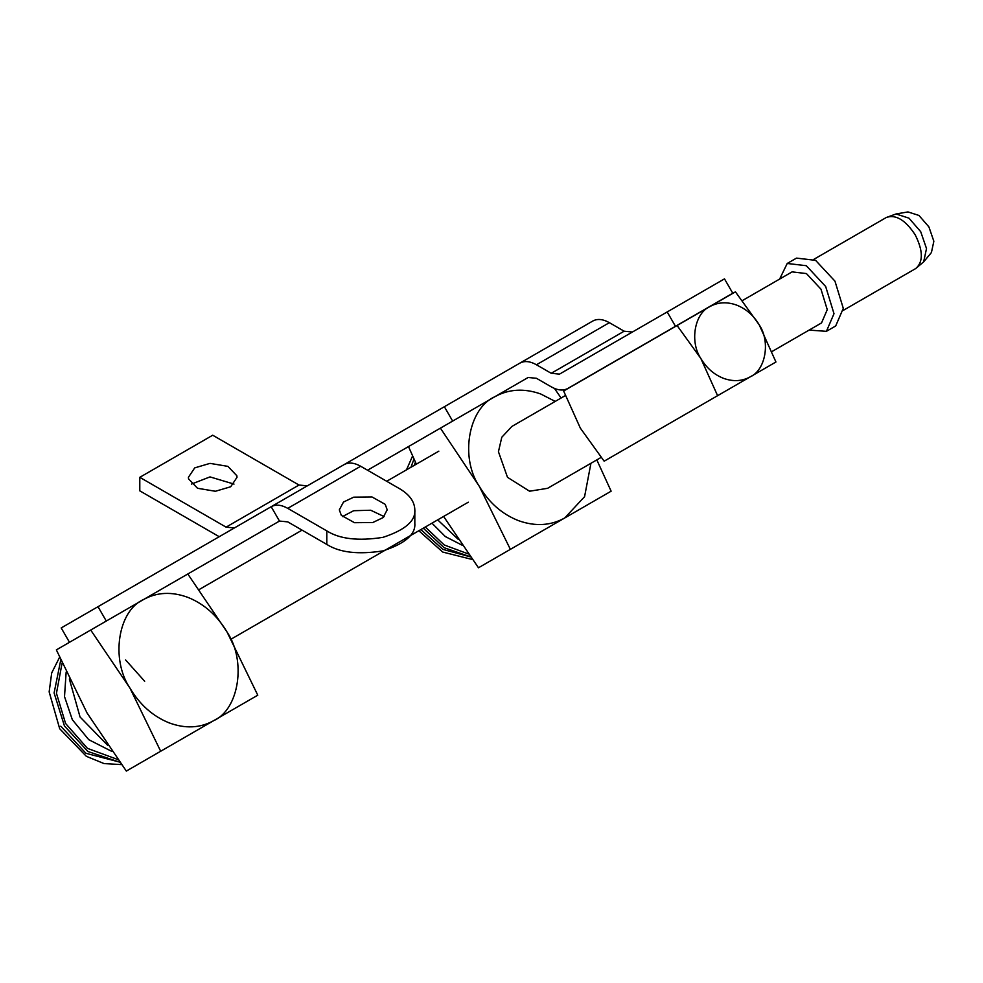 <?xml version="1.0" encoding="UTF-8"?>
<svg xmlns="http://www.w3.org/2000/svg" width="983" height="983" viewBox="0 0 983 983"><rect width="100%" height="100%" fill="white"/><g stroke="black" fill="none" stroke-linecap="round" stroke-linejoin="round"><path stroke-width="1.47" d="M236.866 475.76L227.884 466.36L210.006 463.374L194.72 467.883L188.404 477.32L188.552 478.881L197.546 488.281L215.412 491.267L230.698 486.757L237.014 477.32L236.866 475.76M191.415 484.091L210.006 476.902L234.003 484.091M69.486 642.304L61.192 627.94L344.111 464.603C348.719 462.108 354.249 462.661 360.675 466.249L399.725 488.784C409.567 494.658 414.593 501.674 414.826 509.845L414.826 523.374C415.735 534.42 405.119 543.587 382.989 550.873C358.414 554.756 339.688 552.606 326.798 544.422L287.761 521.875L279.479 521.064L271.185 506.712L592.798 321.023C597.418 318.529 602.948 319.07 609.374 322.67L624.144 331.197L551.23 373.294L559.511 374.118L724.483 278.865L732.765 293.217L675.468 326.295L667.187 311.943M414.826 509.845C415.735 520.879 405.119 530.046 382.989 537.345C358.414 541.215 339.688 539.065 326.798 530.894L287.761 508.346C281.335 504.758 275.805 504.205 271.185 506.712L344.111 464.603M372.815 522.514L354.494 522.698L341.31 515.35L339.319 509.845L343.485 502.055L353.708 497.165L372.029 496.98L385.213 504.328L387.204 509.845L383.038 517.623L372.815 522.514M384.132 516.603L370.726 510.238L353.708 510.705L342.391 516.603M444.365 406.716L452.659 421.08L528.166 377.472L536.46 378.295L551.23 386.823C557.656 390.423 563.185 390.964 567.793 388.469L640.584 346.446M555.211 401.408L540.638 393.95C524.025 388.113 508.739 389.047 494.768 396.763L527.293 377.976M632.425 332.021L624.144 331.197M640.719 346.372L675.468 326.295M242.568 542.37L187.802 573.986L227.085 632.106L257.779 695.19L160.684 751.245L129.989 688.161C139.807 704.664 152.795 716.214 168.953 722.8C185.197 728.845 200.053 728.157 213.532 720.736C239.115 709.579 246.573 660.834 227.085 632.106C217.28 615.604 204.292 604.053 188.134 597.467C171.878 591.422 157.022 592.11 143.555 599.532L187.802 573.986M416.35 464.148L408.486 446.577L367.544 470.218L452.659 421.08M98.005 606.695L106.299 621.047M177.616 579.872L279.479 521.064M551.23 373.294L536.46 364.767C530.021 361.166 524.504 360.626 519.884 363.12L592.798 321.023L519.884 363.12M219.221 536.706L139.795 490.849L139.795 477.32L226.09 527.146L234.372 527.957M242.666 542.309L279.541 521.027L242.666 542.309M307.286 485.86L299.004 485.037L212.709 435.223L139.795 477.32M69.351 678.983L80.053 717L107.626 745.274M59.558 657.32L51.706 672.9L49.15 691.872L59.693 728.747L86.357 756.32L104.063 763.582L121.487 764.59M60.749 660.06L54.102 692.954L64.46 725.995L87.905 751.504L119.717 762.181M90.706 630.042L143.555 599.532C117.972 610.689 110.514 659.433 129.989 688.161L90.706 630.042L56.35 649.886L87.045 712.958L126.328 771.077L160.684 751.245M437.693 519.872L458.348 539.458M412.614 455.915L406.495 469.837M418.856 530.746L442.731 552.065L472.442 559.524M414.003 458.987L410.931 467.281M423.292 528.19L444.095 547.715L470.476 556.796M443.603 516.456L478.463 567.769L510.374 549.35L479.372 486.45C489.19 502.94 502.362 514.392 518.877 520.781C535.477 526.618 550.763 525.672 564.746 517.967L510.374 549.35M440.396 428.146L494.768 396.763C468.277 408.449 459.811 457.771 479.372 486.45L440.396 428.146L408.486 446.577M596.816 459.897L611.131 491.181L564.746 517.967L584.578 496.673L590.93 463.288M554.473 388.432L561.084 398.017M601.068 457.439L547.617 488.305L529.579 491.217L507.498 477.32L498.442 451.725L501.785 437.263L511.897 426.425L565.348 395.559M813.801 259.352L886.285 217.501L896.005 213.975L907.973 211.923L918.958 215.461L928.91 226.913L933.85 241.253L931.417 252.545L923.651 261.871L926.514 248.564L920.69 231.656L908.956 218.152L896.005 213.975L886.285 217.501C895.771 214.183 905.404 219.959 915.198 234.826C923.172 250.739 923.356 261.969 915.738 268.531L923.651 261.871M779.642 279.061L787.223 263.469L806.293 265.705L825.671 286.508L834.002 313.7L826.408 331.332L809.107 330.091M787.223 263.469L796.5 258.111L815.583 260.348L834.96 281.15L843.291 308.343L835.685 325.975L826.408 331.332M742.472 300.528L792.077 271.886L806.429 273.569L820.989 289.211L827.256 309.657L821.542 322.916L771.938 351.558M709.812 306.622L735.431 291.84L759.232 324.869L775.943 362.002L717.602 395.682L700.891 358.549C706.58 368.097 714.199 374.732 723.758 378.43C733.379 381.809 742.226 381.257 750.324 376.796C765.659 370.038 770.561 341.482 759.232 324.869C753.543 315.322 745.925 308.699 736.365 305C726.744 301.621 717.897 302.162 709.812 306.622C694.477 313.393 689.575 341.949 700.891 358.549L677.09 325.508L709.812 306.622M677.09 325.508L563.64 391.013L580.351 428.146L604.152 461.187L775.943 362.002M717.602 395.682L604.152 461.187M326.798 530.894L326.798 544.422M536.46 364.767L609.374 322.67M287.761 508.346L360.675 466.249M226.09 527.146L299.004 485.037M66.156 672.102L64.509 696.591L72.337 719.728L88.74 739.683L111.976 751.479M62.089 663.095L56.449 693.285L65.578 723.463L87.462 748.37L117.751 759.503M60.799 726.216L85.939 753.297L119.643 762.095M431.967 523.177L445.36 536.583L462.354 545.307M415.44 462.157L414.199 465.389M420.859 529.591L442.891 549.386L470.55 556.906M425.295 527.023L444.242 544.975L468.436 553.957M144.673 681.268L125.603 659.949M438.848 451.16L386.7 481.265M302.064 530.132L199.23 589.505M231.066 639.159L468.313 502.19M843.267 310.382L915.738 268.531"/></g></svg>

